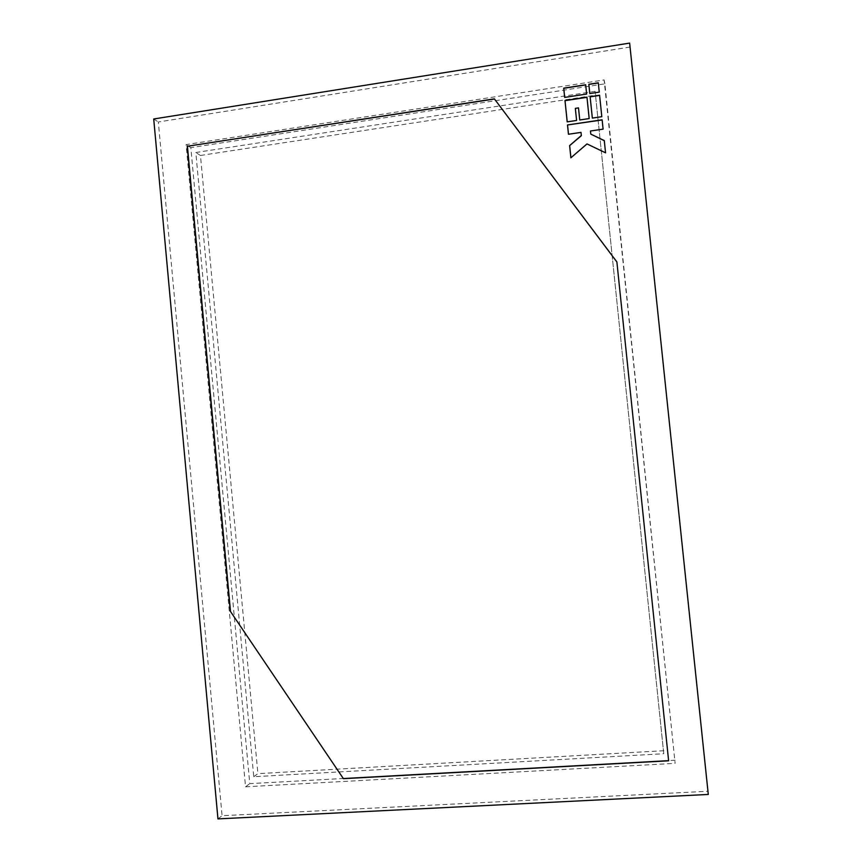 <?xml version="1.0" encoding="UTF-8"?>
<svg xmlns="http://www.w3.org/2000/svg" width="862" height="862" viewBox="0 0 862 862"><rect width="100%" height="100%" fill="white"/><g stroke="black" fill="none" stroke-linecap="round" stroke-linejoin="round"><path stroke-width="0.65" stroke-dasharray="4.31 3.23" d="M595.114 91.329L195.814 152.509L253.751 776.716L663.751 753.733L595.114 91.329L663.751 753.733M253.751 776.716L257.9 773.645L200.458 155.472L195.814 152.509M200.458 155.472L595.976 95.1M663.912 750.705L257.9 773.645M675.161 760.23L249.775 783.644L190.825 147.639L604.876 83.829L675.118 763.366L604.111 79.929L186.095 144.6L245.551 786.812L249.775 783.644M190.825 147.639L186.095 144.6M245.551 786.812L675.118 763.366M604.876 83.829L604.111 79.929M630.1 47.033L158.328 121.984L222.073 815.711L708.004 791.262M217.957 818.9L222.073 815.711M153.716 118.988L158.328 121.984M668.621 760.661L616.88 261.94M589.834 93.742L599.262 92.115M599.295 92.299L598.293 82.795M570.913 157.778L587.044 144.073L605.587 152.962L604.284 140.56M590.826 134.267L590.459 131.002M590.502 131.153L603.098 129.138M603.141 129.289L602.129 119.796M568.511 134.407L581.063 132.554M592.366 118.266L601.805 116.682M601.848 116.844L599.586 95.229M564.718 97.578L586.645 94.055M586.688 94.227L585.675 84.745M567.239 122.016L576.592 120.454M576.635 120.615L575.342 108.364M575.396 108.526L578.531 108.052M579.781 120.141L589.177 118.568M589.22 118.73L586.957 97.147"/><path stroke-width="1.29" d="M708.284 794.452L629.637 43.1L708.284 794.452L217.957 818.9L153.716 118.988L629.637 43.1M668.621 760.801L343.421 778.688L230.273 611.169L187.226 146.271L494.368 98.85L616.88 261.94L668.621 760.801M599.262 92.115L589.791 93.57L588.832 84.26L598.293 82.795L599.262 92.115M590.459 131.002L590.782 134.106L604.284 140.56L605.555 152.822L587 143.922L570.881 157.811L569.62 145.613L581.333 135.496L581.01 132.392L568.457 134.246L567.498 124.958L602.129 119.796L603.098 129.138L590.459 131.002M601.805 116.682L592.334 118.105L590.114 96.673L599.586 95.229L601.805 116.682M586.645 94.055L564.664 97.417L563.716 88.139L585.675 84.745L586.645 94.055M576.592 120.454L567.185 121.854L564.987 100.509L586.957 97.147L589.177 118.568L579.738 119.98L578.488 107.89L575.342 108.364L576.592 120.454M230.273 611.169L343.421 778.688M343.572 778.537L668.6 760.661M616.88 262.005L494.368 98.85M494.454 99.011L187.226 146.271M187.442 146.411L230.477 611.104M588.832 84.26L589.813 93.559M598.314 82.978L588.875 84.433M604.305 140.7L590.782 134.106M602.15 119.958L567.498 124.958M567.552 125.109L568.489 134.246M581.333 135.496L581.01 132.392M581.376 135.657L569.62 145.613M569.674 145.764L570.913 157.778M590.114 96.673L592.356 118.094M599.607 95.402L590.158 96.846M564.707 97.406L563.716 88.139M585.697 84.929L563.77 88.312M564.987 100.509L567.218 121.854M579.76 119.98L578.488 107.89M586.979 97.331L565.041 100.671"/></g></svg>
